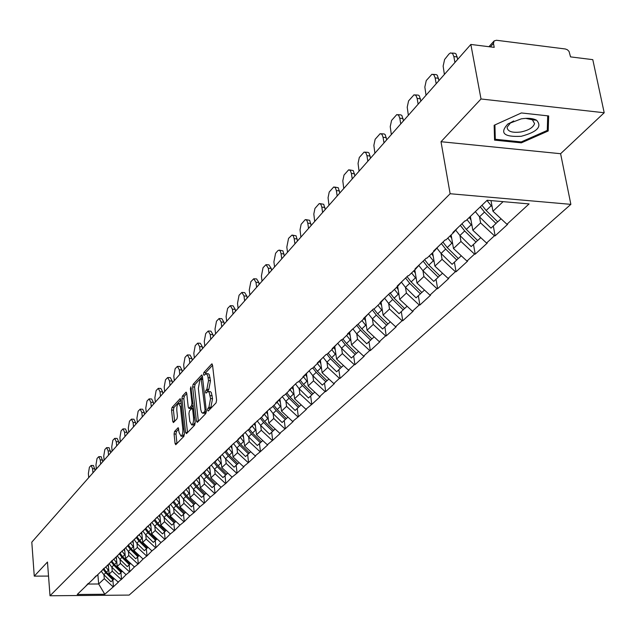 <?xml version="1.0" encoding="UTF-8"?>
<svg xmlns="http://www.w3.org/2000/svg" width="636" height="636" viewBox="0 0 636 636"><rect width="100%" height="100%" fill="white"/><g stroke="black" fill="none" stroke-linecap="round" stroke-linejoin="round"><path stroke-width="0.95" d="M207.559 410.204L208.218 411.031L216.065 402.874L216.59 400.131L212.543 365.144L211.812 363.879L203.854 372.521L203.504 374.413L204.005 375.304L206.287 373.634L207.765 375.685L208.505 380.606L206.875 389.28L205.873 390.345L205.523 392.237L206.032 393.143L207.861 391.53L209.141 392.166L210.556 398.589L208.918 407.263L207.916 408.312L207.559 410.204M174.55 431.454L174.081 434.022L175.067 443.427L175.751 444.723L183.907 436.32L184.384 433.72L180.751 399.988L180.075 398.732L172.022 407.501L171.553 410.069L172.738 421.318L173.413 422.582L176.959 418.846L177.428 416.262L176.832 410.649C176.641 406.77 177.229 404.345 178.613 403.383L180.425 406.746L182.802 428.926C183.001 432.814 182.413 435.239 181.029 436.185L179.185 432.734L178.104 427.758L174.55 431.454L176.45 431.51L175.981 434.07L176.975 443.523M441.01 141.717L560.602 153.713L604.2 112.755L481.015 98.985L441.01 141.717L450.129 193.734L50.013 595.765L47.469 562.033L34.265 576.137L31.8 542.158L470.847 44.448L494.212 47.366L493.464 43.455L490.372 46.881M481.015 98.985L470.847 44.448M196.413 421.175L197.335 422.352L205.802 413.551L206.31 410.856L202.399 376.266L201.684 375.002L193.121 384.319L192.636 386.966L196.413 421.175L198.368 421.271M194.688 425.102L186.475 433.641L185.585 432.464L181.936 398.692L182.413 396.085L186.062 392.166L186.746 393.422L188.24 407.135L188.94 408.407L191.468 405.784L191.953 403.145L190.379 388.811L190.864 386.863L195.18 422.463L194.688 425.102M450.129 193.734L570.866 204.355L129.14 595.089L50.013 595.765M112.866 580.032L113.454 586.718L118.352 582.226L109.114 574.117L108.279 564.617M113.454 586.718L104.789 594.255L77.218 594.485L233.237 443.872L238.484 439.404L237.896 439.389L245.265 432.297L250.664 427.694L250.067 427.67L263.24 415.594L262.636 415.578L270.491 408.018L271.095 408.042L276.231 403.105L275.619 403.081L283.736 395.274L284.348 395.298L289.65 390.194L289.038 390.17L297.433 382.093L298.053 382.125L303.539 376.846L302.911 376.822L311.592 368.467L312.22 368.49L317.897 363.037L317.261 363.005L326.252 354.355L326.888 354.387L332.763 348.743L332.119 348.711L341.429 339.751L342.081 339.783L348.162 333.932L347.51 333.892L364.126 318.58L363.466 318.541L373.467 308.913L374.135 308.953L380.686 302.656L380.01 302.617L390.393 292.624L391.068 292.671L397.866 286.136L397.19 286.089L407.97 275.714L408.654 275.762L415.713 268.972L415.022 268.925L426.231 258.144L426.923 258.192L434.269 251.133L433.561 251.077L445.216 239.867L445.923 239.923L453.563 232.577L452.848 232.522L464.98 220.851L465.695 220.907L487.16 200.261L529.072 203.918L506.948 224.277L492.948 211.239L490.984 200.594M493.313 225.979L495.126 235.845L507.647 224.333L506.948 224.277M495.126 235.845L494.426 235.789L486.556 243.039L472.834 230.256L470.354 216.423M473.478 244.439L475.211 254.154L487.248 243.087L486.556 243.039M475.211 254.154L474.528 254.106L466.951 261.07L453.492 248.541L451.131 234.915M454.398 262.191L456.06 271.763L467.635 261.118L466.951 261.07M456.06 271.763L455.384 271.715L448.094 278.417L434.889 266.126L432.623 252.707M436.034 279.284L437.624 288.712L448.77 278.465L448.094 278.417M437.624 288.712L436.956 288.665L429.936 295.12L416.978 283.06L414.807 269.839M418.345 295.74L419.871 305.034L430.604 295.168L429.936 295.12M419.871 305.034L419.211 304.994L412.446 311.211L399.726 299.373L397.643 286.351M401.292 311.608L402.755 320.767L413.106 311.25L412.446 311.211M402.755 320.767L402.111 320.727L395.584 326.729L383.087 315.106L381.083 302.203M384.852 326.912L386.251 335.935L396.228 326.761L395.584 326.729M386.251 335.935L385.615 335.903L379.318 341.691L367.044 330.275L365.104 317.467M368.975 341.683L370.319 350.579L379.954 341.723L379.318 341.691M370.319 350.579L369.691 350.547L363.617 356.136L351.549 344.919L349.681 332.215M353.648 355.953L354.936 364.722L364.245 356.168L363.617 356.136M354.936 364.722L354.316 364.69L348.449 370.096L336.587 359.07L334.775 346.461M338.837 369.739L340.077 378.388L349.069 370.12L348.449 370.096M340.077 378.388L339.465 378.364L333.789 383.58L322.126 372.744L320.377 360.238M324.511 383.071L325.704 391.601L334.401 383.603L333.789 383.58M325.704 391.601L325.099 391.577L319.614 396.625L308.134 385.965L306.449 373.563M310.654 395.966L311.799 404.377L320.218 396.649L319.614 396.625M311.799 404.377L305.892 409.242L294.603 398.756L292.973 386.457M297.243 408.447L298.348 416.747L306.488 409.266L305.892 409.242M298.348 416.747L292.616 421.461L281.51 411.142L279.927 398.947M284.252 420.531L285.318 428.728L293.204 421.477L292.616 421.461M285.318 428.728L279.753 433.291L268.813 423.139L267.295 411.095M271.667 432.249L272.693 440.335L280.333 433.307L279.753 433.291M272.693 440.335L267.287 444.763L256.523 434.762L255.052 422.876M259.464 443.602L260.45 451.584L267.859 444.771L267.287 444.763M260.45 451.584L255.203 455.877L244.598 446.035L243.183 434.301M247.635 454.613L248.581 462.499L255.767 455.893L255.203 455.877M248.581 462.499L243.485 466.665L233.038 456.966L231.671 445.383M236.147 465.298L237.069 473.081L244.041 466.673L243.485 466.665M237.069 473.081L232.108 477.127L221.813 467.579L220.493 456.139M225.001 475.672L225.891 483.36L232.108 477.127M225.891 483.36L221.058 487.287L210.914 477.875L209.649 466.578M214.173 485.745L215.032 493.337L221.058 487.287M215.032 493.337L210.333 497.161L200.332 487.884L199.108 476.722M203.655 495.539L204.482 503.036L210.333 497.161M204.482 503.036L199.911 506.749L190.053 497.606L188.884 486.771M193.431 505.048L194.234 512.465L199.911 506.749M194.234 512.465L189.774 516.066L180.052 507.051L178.962 496.644M183.494 514.301L184.265 521.623L189.774 516.066M184.265 521.623L179.924 525.137L170.337 516.241L169.279 505.954M173.819 523.301L174.566 530.535L179.924 525.137M174.566 530.535L170.337 533.954L160.876 525.185L159.851 515.017M164.414 532.062L165.137 539.209L170.337 533.954M165.137 539.209L161.003 542.54L151.67 533.89L150.684 523.833M155.248 540.584L155.947 547.66L161.003 542.54M155.947 547.66L151.924 550.895L142.71 542.357L141.756 532.419M146.328 548.892L147.003 555.88L151.924 550.895M147.003 555.88L143.076 559.036L133.981 550.609L133.059 540.783M137.638 556.977L138.29 563.886L143.076 559.036M138.29 563.886L134.458 566.962L125.483 558.647L124.584 548.932M129.172 564.855L129.8 571.692L134.458 566.962M129.8 571.692L126.055 574.69L117.199 566.485L116.324 556.874M120.912 572.543L121.532 579.301L126.055 574.69M121.532 579.301L117.867 582.226M109.114 574.117L112.254 571.152L111.896 567.209M96.012 575.938L92.856 579.444M121.047 579.301L112.254 571.152M117.199 566.485L120.411 563.44L120.045 559.449M104.002 568.25L100.822 571.788M129.315 571.692L120.411 563.44M125.483 558.647L128.782 555.53L128.4 551.484M112.198 560.364L108.987 563.933M137.797 563.886L128.782 555.53M133.981 550.609L137.368 547.413L136.979 543.311M120.609 552.263L117.374 555.872M146.503 555.88L137.368 547.413M142.71 542.357L146.185 539.074L145.787 534.924M129.251 543.955L125.976 547.596M155.446 547.652L146.185 539.074M151.67 533.89L155.24 530.511L154.826 526.314M138.115 535.417L134.816 539.09M164.621 539.209L155.24 530.511M160.876 525.185L164.541 521.719L164.112 517.458M147.234 526.64L143.903 530.352M174.049 530.535L164.541 521.719M170.337 516.241L174.105 512.68L173.652 508.371M156.599 517.625L153.244 521.377M183.74 521.623L174.105 512.68M180.052 507.051L183.931 503.394L183.47 499.022M166.234 508.355L162.84 512.139M193.702 512.457L183.931 503.394M190.053 497.606L194.036 493.838L193.559 489.402M179.67 503.386L176.132 498.839L172.722 502.647M203.949 503.028L194.036 493.838M200.332 487.884L204.434 484.004L203.941 479.512M186.34 489.012L182.882 492.868M214.491 493.329L204.434 484.004M210.914 477.875L215.143 473.884L214.626 469.328M196.834 478.908L193.344 482.811M225.343 483.352L215.143 473.884M221.813 467.579L226.162 463.461L225.621 458.842M207.646 468.509L204.124 472.445M236.513 473.073L226.162 463.461M233.038 456.966L237.514 452.729L236.958 448.038M218.784 457.785L215.23 461.768M248.024 462.483L237.514 452.729M244.598 446.035L249.217 441.67L248.636 436.908M230.264 446.734L226.67 450.757M259.885 451.568L249.217 441.67M256.523 434.762L261.285 430.262L260.68 425.428M242.101 435.342L238.484 439.404M272.113 440.319L261.285 430.262M268.813 423.139L273.734 418.488L273.106 413.591M254.32 423.584L250.664 427.694M284.737 428.712L273.734 418.488M281.51 411.142L286.582 406.348L285.93 401.372M266.929 411.452L263.24 415.594M297.759 416.731L286.582 406.348M294.603 398.756L299.842 393.803L299.166 388.747M279.951 398.915L276.231 403.105M311.203 404.353L299.842 393.803M308.134 385.965L313.548 380.845L312.848 375.709M293.419 385.957L289.65 390.194M325.099 391.577L313.548 380.845M322.126 372.744L327.723 367.449L326.984 362.234M307.331 372.569L303.539 376.846M339.465 378.364L327.723 367.449M336.587 359.07L342.375 353.592L341.604 348.29M321.729 358.712L317.897 363.037M354.316 364.69L342.375 353.592M351.549 344.919L357.543 339.258L356.74 333.86M336.635 344.362L332.763 348.743M369.691 350.547L357.543 339.258M367.044 330.275L373.252 324.408L372.41 318.922M352.074 329.512L348.162 333.932M385.615 335.903L373.252 324.408M383.087 315.106L389.526 309.024L388.644 303.444M368.069 314.112L364.126 318.58M402.111 320.727L389.526 309.024M399.726 299.373L406.396 293.069L405.482 287.385M384.661 298.141L380.686 302.656M419.211 304.994L406.396 293.069M416.978 283.06L423.902 276.517L422.948 270.737L433.76 281.398L438.228 277.24L427.344 266.516L423.139 261.118M401.88 281.573L397.866 286.136M436.956 288.665L423.902 276.517M434.889 266.126L442.084 259.329L441.074 253.446L452.109 264.322L456.751 260.005L445.661 249.074L441.36 243.572M419.768 264.361L415.713 268.972M455.384 271.715L442.084 259.329M453.492 248.541L460.965 241.473L459.915 235.479L471.181 246.577L475.998 242.093L464.685 230.948L460.305 225.351M438.355 246.474L434.269 251.133M474.528 254.106L460.965 241.473M472.834 230.256L480.601 222.91L479.496 216.797M457.682 227.871L453.563 232.577M494.426 235.789L480.601 222.91M604.2 112.755L592.792 59.657L570.54 56.882L569.053 51.429L567.415 49.775L565.388 48.988L496.478 40.267L494.132 40.927L493.464 43.455M492.948 211.239L503.092 201.652M34.265 576.137L48.527 576.081M560.602 153.713L570.866 204.355M87.665 584.055L98.683 583.983L104.296 578.681L103.954 574.777M97.872 574.618L98.683 583.983L104.789 594.255M88.221 583.435L85.097 586.909M112.977 586.718L104.296 578.681M414.195 270.427L414.426 271.842M397.317 286.661L397.683 288.959M381.02 302.275L381.505 305.375M548.2 130.984L548.661 115.943L521.377 112.954L494.148 125.276L494.57 140.127L521.337 142.854L548.2 130.984L547.381 126.89M209.514 409.687L210.898 407.334L212.535 398.661L210.556 398.589M208.409 391.545L210.278 391.593L211.311 392.531L212.535 398.661M206.398 373.666L208.25 373.714L209.26 374.636L210.476 380.686L208.846 389.351L207.471 391.72M212.551 365.223L205.818 372.609L205.452 373.841M202.407 376.345L195.061 384.39L194.568 387.046L198.368 421.231M204.697 411.667L205.054 409.791L201.127 378.571L199.95 379.803L198.353 388.373L200.738 409.576L201.54 412.239L202.558 413.193L204.697 411.667L206.334 411.723M204.442 413.233L205.619 412.828L203.647 412.764M206.303 412.12L205.619 412.828M186.753 393.493L184.329 396.156L183.852 398.756L187.517 432.567M190.53 408.328L193.352 405.903M189.806 421.453L191.706 424.92C193.137 423.95 193.742 421.485 193.543 417.526L192.668 409.592L191.762 408.439L189.433 410.92L188.94 413.551L189.806 421.453M193.233 424.967L195.18 422.455M178.788 429.03L176.45 431.51M182.556 436.224L184.4 433.887M181.141 403.582L179.01 403.399M180.759 400.06L173.906 407.573L173.445 410.133L174.63 421.35M521.154 141.915L521.337 142.854M452.029 53.066L454.923 53.265L456.036 53.965L457.737 59.315M457.3 56.954L453.858 56.54L454.939 62.479M453.858 56.54L452.594 53.543L450.558 52.891L448.992 54.004L444.612 59.482L443.141 66.104L444.389 74.436M486.969 200.451L491.183 205.706L486.158 210.492L481.969 205.261M486.158 210.492L497.718 221.877L501.041 218.784M491.183 205.706L492.097 206.605M475.354 211.621L479.52 216.82L491 228.125L496.016 223.459L484.481 212.098L480.291 206.875M497.614 221.773L496.016 223.459M433.323 74.388L436.24 74.595L437.314 75.294L438.959 80.597M438.546 78.276L435.151 77.878L436.185 83.745M435.151 77.878L433.927 74.897L431.955 74.229L426.263 80.565L424.84 87.037L426.033 95.249M467.007 219.651L471.133 224.81L466.307 229.405L461.911 223.8M466.307 229.405L477.636 240.567L480.768 237.649M471.133 224.81L472.015 225.669M469.312 217.433L471.006 220.04M455.694 230.137L459.923 235.487L464.685 230.948M477.533 240.464L475.998 242.093M415.324 94.915L418.257 95.122L419.299 95.829L420.881 101.084M420.491 98.795L417.144 98.429L418.138 104.201M417.144 98.429L415.96 95.456L414.044 94.78L408.59 100.87L407.215 107.198L408.36 115.283M447.816 238.103L451.862 243.167L447.219 247.587L442.91 242.085M447.219 247.587L458.325 258.534L461.275 255.791M451.862 243.167L452.705 244.001M450.105 235.9L451.743 238.452M436.9 248.127L441.074 253.438L445.661 249.074M458.23 258.439L456.751 260.005M397.993 114.695L400.934 114.901L401.944 115.609L403.478 120.824M403.097 118.558L399.798 118.216L400.752 123.917M399.798 118.216L398.653 115.259L396.8 114.567L391.561 120.435L390.234 126.62L391.331 134.594M429.356 255.855L433.315 260.832L428.847 265.085L424.633 259.679M428.847 265.085L439.746 275.833L442.529 273.242M433.315 260.832L434.134 261.642M431.613 253.677L433.211 256.165M418.806 265.45L422.932 270.721L427.344 266.516M439.651 275.738L438.228 277.24M381.282 133.759L384.231 133.965L385.217 134.681L386.696 139.848M386.33 137.614L383.079 137.289L383.993 142.909M383.079 137.289L381.974 134.355L380.169 133.647L375.145 139.292L373.857 145.342L374.906 153.204M411.579 272.947L415.459 277.837L411.15 281.939L407.024 276.62M411.15 281.939L421.851 292.481L424.474 290.04M415.459 277.837L416.254 278.624M413.821 270.793L415.364 273.218M401.388 282.138L405.458 287.369L416.087 297.847L420.388 293.84L409.711 283.314L405.585 278.004M421.763 292.393L420.388 293.84M365.175 152.155L368.125 152.362L369.079 153.069L370.51 158.189M370.16 155.995L366.956 155.685L367.831 161.234M366.956 155.685L365.883 152.767L364.134 152.052L359.3 157.489L358.06 163.42L359.062 171.171M394.447 289.42L398.255 294.222L394.105 298.173L390.059 292.95M394.105 298.173L404.607 308.532L407.088 306.226M398.255 294.222L399.026 294.985M396.673 287.281L398.176 289.658M384.597 298.22L388.612 303.404L399.05 313.699L403.2 309.843L392.714 299.5L388.675 294.285M404.52 308.444L403.2 309.843M521.25 136.295C537.237 131.978 542.349 126.62 536.569 120.22C532.881 118.288 527.785 117.835 521.274 118.853L507.862 123.972C499.371 133.075 503.839 137.185 521.25 136.295M513.705 120.935L510.7 122.629L507.107 127.176C507.393 131.429 511.964 133.035 520.82 131.994C528.619 130.348 533.199 127.55 534.566 123.591L532.396 119.799L525.702 118.36M547.699 115.839L547.27 130.412L521.242 141.923L495.301 139.268L494.911 124.926M494.411 134.522L495.301 139.268M349.625 169.907L353.29 170.575L354.888 175.902M354.554 173.731L351.39 173.445L352.233 178.915M351.39 173.445L350.349 170.535L348.655 169.812L344.004 175.059L342.804 180.863L343.766 188.51M377.935 305.296L381.672 310.018L377.665 313.834L373.841 308.937M377.665 313.834L387.976 324.002L390.321 321.824M381.672 310.018L382.411 310.758M380.137 303.181L381.6 305.503M368.427 313.771L372.37 318.882L382.618 328.995L386.616 325.266L376.321 315.114L372.362 309.978M387.896 323.923L386.616 325.266M334.615 187.056L338.257 187.723L339.799 193.002M339.481 190.864L336.365 190.593L337.167 195.991M336.365 190.593L335.347 187.707L333.701 186.976L329.225 192.032L328.065 197.716L328.987 205.261M362.011 320.616L365.668 325.258L361.805 328.939L358.163 324.312M361.805 328.939L371.933 338.932L374.143 336.881M365.668 325.258L366.392 325.974M364.182 318.517L365.605 320.79M352.821 328.788L356.693 333.813L366.757 343.75L370.621 340.157L360.509 330.179L356.621 325.131M371.853 338.861L370.621 340.157M320.107 203.623L323.724 204.299L325.219 209.53M324.916 207.415L321.84 207.161L322.611 212.488M321.84 207.161L320.854 204.291L319.256 203.552L314.947 208.441L313.818 214.014L314.701 221.455M346.628 335.411L350.221 339.974L346.493 343.527L342.915 338.98M346.493 343.527L356.446 353.354L358.529 351.406M350.221 339.974L350.921 340.665M348.751 333.264L350.174 335.554M337.748 343.289L341.548 348.234L351.446 357.996L355.174 354.53L345.237 344.72L341.421 339.759M356.367 353.274L355.174 354.53M306.083 219.651L309.676 220.318L311.123 225.51M310.829 223.427L307.792 223.188L308.54 228.443M307.792 223.188L306.838 220.334L305.288 219.587L301.13 224.309L300.041 229.771L300.892 237.117M331.769 349.697L335.299 354.188L331.698 357.623L328.184 353.147M331.698 357.623L341.476 367.274L343.448 365.446M335.299 354.188L335.983 354.864M333.844 347.518L335.259 349.816M323.191 357.305L326.92 362.17L336.651 371.774L340.252 368.419L330.481 358.776L326.976 354.3M341.405 367.211L340.252 368.419M292.52 235.153L296.082 235.821L297.489 240.972M297.203 238.913L294.206 238.691L294.921 243.882M294.206 238.691L293.283 235.853L292.004 235.058L288.553 238.381L286.82 247.118L287.52 252.269M317.412 363.498L320.878 367.926L317.396 371.241L313.945 366.837M317.396 371.241L327.015 380.741L328.868 379.008M320.878 367.926L321.546 368.578M319.439 361.296L320.846 363.601M309.112 370.852L312.777 375.645L322.341 385.09L325.831 381.839L316.219 372.362L312.777 367.958M326.944 380.67L325.831 381.839M279.395 250.163L282.925 250.83L284.284 255.934M284.014 253.899L281.056 253.692L281.748 258.82M281.056 253.692L280.333 251.164L279.14 250.091L277.805 250.735L275.587 253.279L273.901 261.849L274.577 266.945M303.531 376.854L306.934 381.21L303.563 384.422L300.168 380.082M303.563 384.422L313.023 393.764L314.772 392.126M306.934 381.21L307.578 381.846M305.511 374.62L306.91 376.925M295.494 383.961L299.095 388.675L308.5 397.969L311.879 394.829L302.426 385.495L299.047 381.163M312.952 393.7L311.879 394.829M266.683 264.703L268.925 264.854L271.238 268.416L271.5 270.427M271.238 268.416L268.32 268.225L268.98 273.281M268.32 268.225L266.015 264.656L263.026 267.716L261.388 276.127L262.04 281.152M290.064 389.733L293.435 394.066L290.175 397.174L286.844 392.897M290.175 397.174L299.476 406.364L301.138 404.822M293.435 394.066L294.063 394.686M292.035 387.515L293.419 389.828M282.312 396.649L285.85 401.292L295.104 410.435L298.371 407.398L289.078 398.216L285.747 393.946M299.413 406.301L298.371 407.398M254.36 278.791L256.61 278.934L258.86 282.487L259.114 284.467M258.86 282.487L255.982 282.305L256.618 287.297M255.982 282.305L253.74 278.751L250.854 281.708L249.264 289.968L249.892 294.929M277.034 402.198L280.373 406.507L277.209 409.52L273.933 405.307M277.209 409.52L286.367 418.567L287.933 417.113M280.373 406.507L280.985 407.112M278.989 400.004L280.365 402.318M269.545 408.932L273.019 413.511L282.13 422.511L285.294 419.561L276.151 410.53L272.876 406.325M286.311 418.504L285.294 419.561M242.427 292.449L244.677 292.592L246.863 296.122L247.11 298.085M246.863 296.122L244.017 295.955L244.629 300.892M244.017 295.955L241.839 292.417L239.049 295.271L237.506 303.38L238.11 308.285M264.409 414.282L267.716 418.56L264.656 421.477L261.436 417.335M264.656 421.477L273.671 430.381L275.142 429.014M267.716 418.56L268.312 419.148M266.349 412.104L267.716 414.418M257.175 420.841L260.593 425.341L269.561 434.205L272.629 431.351L263.622 422.455L260.41 418.321M273.607 430.326L272.629 431.351M230.844 305.701L233.094 305.829L235.225 309.35L235.463 311.282M235.225 309.35L232.418 309.191L233.007 314.065M232.418 309.191L230.296 305.67L227.601 308.428L226.098 316.402L226.678 321.244M252.182 425.985L255.449 430.246L252.484 433.068L249.312 428.99M252.484 433.068L261.356 441.837L262.748 440.541M255.449 430.246L256.038 430.818M254.098 423.83L255.457 426.144M245.186 432.377L248.549 436.821L257.373 445.542L260.347 442.775L251.482 434.022L248.326 429.944M261.301 441.782L260.347 442.775M219.611 318.557L221.861 318.676L223.936 322.182L224.158 324.098M223.936 322.182L221.161 322.031L221.725 326.856M221.161 322.031L219.094 318.525L216.486 321.204L215.024 329.035L215.58 333.82M240.321 437.337L243.556 441.567L240.678 444.31L237.562 440.287M240.678 444.31L249.423 452.951L250.735 451.727M243.556 441.567L244.129 442.131M242.237 435.215L243.572 437.512M233.73 443.888L236.862 447.951L245.56 456.545L248.445 453.858L239.716 445.232L236.6 441.217M249.368 452.896L248.445 453.858M208.711 331.038L210.953 331.157L212.973 334.639L213.187 336.531M212.973 334.639L210.23 334.504L210.778 339.266M210.23 334.504L208.218 331.014L205.698 333.598L204.267 341.301L204.808 346.032M228.817 448.356L232.029 452.554L229.23 455.217L226.162 451.25M229.23 455.217L237.84 463.724L239.08 462.571M232.029 452.554L232.577 453.102M230.733 446.281L232.045 448.539M222.473 454.796L225.526 458.747L234.088 467.214L236.886 464.606L228.292 456.107L225.231 452.148M237.785 463.676L236.886 464.606M198.122 343.162L200.356 343.273L202.32 346.739L202.534 348.608M202.32 346.739L199.617 346.612L200.149 351.318M199.617 346.612L197.653 343.138L195.212 345.65L193.829 353.219L194.346 357.893M217.655 459.041L220.827 463.215L218.116 465.798L215.103 461.887M218.116 465.798L226.599 474.186L227.768 473.097M220.827 463.215L221.376 463.755M219.571 457.022L220.851 459.248M211.518 465.337L214.523 469.225L222.958 477.572L225.677 475.044L217.21 466.673L214.189 462.762M226.551 474.138L225.677 475.044M187.827 354.944L190.061 355.039L191.977 358.497L192.183 360.35M191.977 358.497L189.297 358.378L189.814 363.029M189.297 358.378L187.389 354.92L185.028 357.353L183.677 364.794L184.178 369.421M206.819 469.424L209.96 473.574L207.328 476.078L204.339 472.198M207.328 476.078L215.684 484.346L216.781 483.32M209.96 473.574L210.492 474.098M208.735 467.452L209.991 469.638M200.873 475.569L203.83 479.409L212.154 487.629L214.793 485.181L206.446 476.921L203.472 473.073M215.636 484.298L214.793 485.181M177.834 366.392L180.052 366.487L181.92 369.929L182.119 371.75M181.92 369.929L179.28 369.818L179.773 374.413M179.28 369.818L177.412 366.376L175.131 368.729L173.811 376.059L174.296 380.622M196.301 479.504L199.402 483.622L196.842 486.063L193.885 482.207M196.842 486.063L205.086 494.212L206.12 493.25M199.402 483.622L199.927 484.139M198.209 477.588L199.442 479.735M190.538 485.507L193.447 489.299L201.652 497.408L204.212 495.023L195.983 486.882L193.058 483.082M205.038 494.164L204.212 495.023M168.111 377.53L170.321 377.617L172.141 381.044L172.332 382.848M172.141 381.044L169.534 380.94L170.011 385.48M169.534 380.94L167.713 377.514L165.495 379.795L164.207 387.006L164.684 391.522M186.07 489.307L189.146 493.401L186.658 495.77L183.725 491.93M186.658 495.77L194.775 503.799L195.753 502.893M189.146 493.401L189.655 493.902M187.978 487.43L189.186 489.545M180.489 495.174L183.359 498.91L191.444 506.908L193.932 504.587L185.823 496.565L182.937 492.805M194.735 503.752L193.932 504.587M158.65 388.358L160.852 388.445L162.633 391.848L162.816 393.636M162.633 391.848L160.049 391.752L160.511 396.244M160.049 391.752L158.277 388.342L156.13 390.568L154.874 397.659L155.327 402.127M179.169 502.893L176.752 505.199L173.851 501.383M176.752 505.199L184.758 513.125L185.68 512.266M178.032 497.002L179.217 499.085M170.718 504.571L173.549 508.259L181.514 516.146L183.939 513.888L175.941 505.978L173.079 502.241M184.718 513.077L183.939 513.888M149.452 398.899L151.646 398.979L153.379 402.373L153.554 404.13M153.379 402.373L150.819 402.278L151.273 406.722M150.819 402.278L149.094 398.891L147.011 401.046L145.787 408.026L146.224 412.446M166.473 508.124L169.47 512.131L167.125 514.373L164.239 510.581M167.125 514.373L175.019 522.188L175.878 521.385M169.47 512.131L169.963 512.616M168.397 506.383L169.526 508.363M161.21 513.713L164.001 517.346L171.863 525.129L174.216 522.935L166.33 515.128L163.5 511.416M174.972 522.148L174.216 522.935M140.492 409.163L142.679 409.234L144.364 412.613L144.539 414.354M144.364 412.613L141.844 412.526L142.273 416.922M141.844 412.526L140.159 409.155L138.131 411.246L136.931 418.122L137.36 422.495M157.084 517.163L160.041 521.123L157.752 523.301L154.898 519.533M157.752 523.301L165.535 531.012L166.346 530.257M160.041 521.123L160.518 521.592M159.119 515.724L160.089 517.386M151.964 522.601L154.707 526.195L162.466 533.874L164.764 531.736L156.981 524.032L154.166 520.335M165.495 530.973L164.764 531.736M131.771 419.156L133.942 419.227L135.595 422.582L135.762 424.307M135.595 422.582L133.091 422.511L133.512 426.851M133.091 422.511L131.453 419.148L129.482 421.183L128.313 427.956L128.726 432.281M147.942 525.964L150.851 529.868L148.625 531.99L145.803 528.238M148.625 531.99L156.313 539.598L157.068 538.891M150.851 529.868L151.32 530.329M149.961 524.533L150.915 526.171M142.957 531.267L145.668 534.812L153.316 542.381L155.558 540.306L147.878 532.706L145.095 529.033M156.273 539.559L155.558 540.306M123.273 428.895L125.435 428.958L127.041 432.297L127.208 434.006M127.041 432.297L124.576 432.226L124.982 436.527M124.576 432.226L122.971 428.887L121.063 430.866L119.918 437.544L120.315 441.813M139.038 534.526L141.915 538.382L139.745 540.449L136.947 536.72M139.745 540.449L147.329 547.962L148.037 547.294M141.915 538.382L142.369 538.835M141.041 533.111L141.979 534.725M134.188 539.694L136.859 543.2L144.412 550.673L146.59 548.645L139.014 541.149L136.255 537.492M147.29 547.922L146.59 548.645M114.989 438.387L117.143 438.442L118.709 441.766L118.868 443.451M118.709 441.766L116.269 441.702L116.666 445.955M116.269 441.702L114.703 438.379L112.85 440.303L111.729 446.877L112.119 451.107M130.372 542.874L133.21 546.682L131.096 548.693L128.321 544.988M131.096 548.693L138.576 556.103L139.244 555.482M133.21 546.682L133.655 547.127M132.352 541.467L133.274 543.057M125.65 547.906L128.289 551.364L135.738 558.742L137.861 556.77L130.38 549.369L127.645 545.736M138.537 556.063L137.861 556.77M106.92 447.641L109.058 447.688L110.744 452.665M110.592 450.996L108.176 450.94L108.557 455.145M108.176 450.94L106.641 447.633L104.845 449.509L103.748 455.988L104.121 460.17M121.929 550.999L124.72 554.759L122.661 556.723L119.91 553.042M122.661 556.723L130.054 564.037L130.674 563.456M124.72 554.759L125.165 555.196M123.885 549.607L124.791 551.173M117.326 555.912L119.926 559.33L127.287 566.612L129.346 564.688L121.969 557.382L119.258 553.765M130.014 563.997L129.346 564.688M99.049 456.664L101.172 456.712L102.825 461.649M102.674 459.995L100.281 459.939L100.655 464.105M100.281 459.939L98.787 456.656L97.038 458.477L95.964 464.868L96.33 469.01M113.764 559.044L116.452 562.637L114.448 564.545L111.721 560.888M114.448 564.545L121.738 571.772L122.319 571.231M116.452 562.637L116.889 563.059M115.641 557.534L116.531 559.084M109.201 563.695L111.777 567.089L119.043 574.284L121.055 572.408L113.772 565.189L111.085 561.596M121.707 571.732L121.055 572.408M91.369 465.465L93.484 465.504L95.09 470.409M94.947 468.772L92.586 468.724L92.943 472.85M92.586 468.724L91.123 465.457L89.414 467.229L88.372 473.534L88.722 477.628M105.846 566.954L108.39 570.309L106.435 572.177L103.74 568.544M106.435 572.177L113.637 579.309L114.178 578.808M108.39 570.309L108.82 570.731M107.595 565.269L108.47 566.795M101.275 571.279L103.835 574.658L111.006 581.757L112.969 579.929L105.775 572.805L103.111 569.236M113.606 579.277L112.969 579.929M210.898 407.334L208.918 407.263M212.201 395.751L210.222 395.679M207.845 390.425L205.873 390.345M208.846 389.351L206.875 389.28M210.476 380.686L208.505 380.606M210.142 377.8L208.171 377.72M205.818 372.609L203.854 372.521M212.201 364.054L211.589 364.031M209.888 408.384L207.916 408.312M194.568 387.046L192.636 386.966M195.061 384.39L193.121 384.319M202.057 375.168L201.469 375.145M206.191 409.823L205.054 409.791M202.765 379.509L201.636 379.461M187.509 432.52L185.585 432.464M183.852 398.756L181.936 398.692M184.329 396.156L182.413 396.085M186.404 392.317L185.855 392.301M191.07 408.344L189.138 408.28M193.352 405.848L191.468 405.784M193.058 403.184L191.953 403.145M191.476 388.85L190.379 388.811M194.64 417.566L193.543 417.526M193.765 409.624L192.668 409.592M178.43 427.893L177.921 427.885M183.876 428.958L182.802 428.926M181.483 406.778L180.425 406.746M174.606 421.374L172.738 421.318M173.445 410.133L171.553 410.069M173.906 407.573L172.022 407.501M180.409 398.891L179.877 398.867M176.975 443.483L175.067 443.427M175.981 434.07L174.081 434.022M484.481 212.098L479.52 216.82M409.711 283.314L405.458 287.369M392.714 299.5L388.612 303.404M376.321 315.114L372.37 318.882M360.509 330.179L356.693 333.813M345.237 344.72L341.548 348.234M330.481 358.776L326.92 362.17M316.219 372.362L312.777 375.645M302.426 385.495L299.095 388.675M289.078 398.216L285.85 401.292M276.151 410.53L273.019 413.511M263.622 422.455L260.593 425.341M251.482 434.022L248.549 436.821M239.716 445.232L236.862 447.951M228.292 456.107L225.526 458.747M217.21 466.673L214.523 469.225M206.446 476.921L203.83 479.409M195.983 486.882L193.447 489.299M185.823 496.565L183.359 498.91M175.941 505.978L173.549 508.259M166.33 515.128L164.001 517.346M156.981 524.032L154.707 526.195M147.878 532.706L145.668 534.812M139.014 541.149L136.859 543.2M130.38 549.369L128.289 551.364M121.969 557.382L119.926 559.33M113.772 565.189L111.777 567.089M105.775 572.805L103.835 574.658M493.918 41.165L488.933 46.706M202.669 378.635L201.246 378.579M204.967 413.249L203.003 413.185M190.872 408.471L188.94 408.407M193.646 424.983L191.706 424.92M193.622 408.36L192.112 408.312M182.945 436.232L181.029 436.185M532.396 119.799L536.569 120.22M510.7 122.629L507.862 123.972"/></g></svg>
